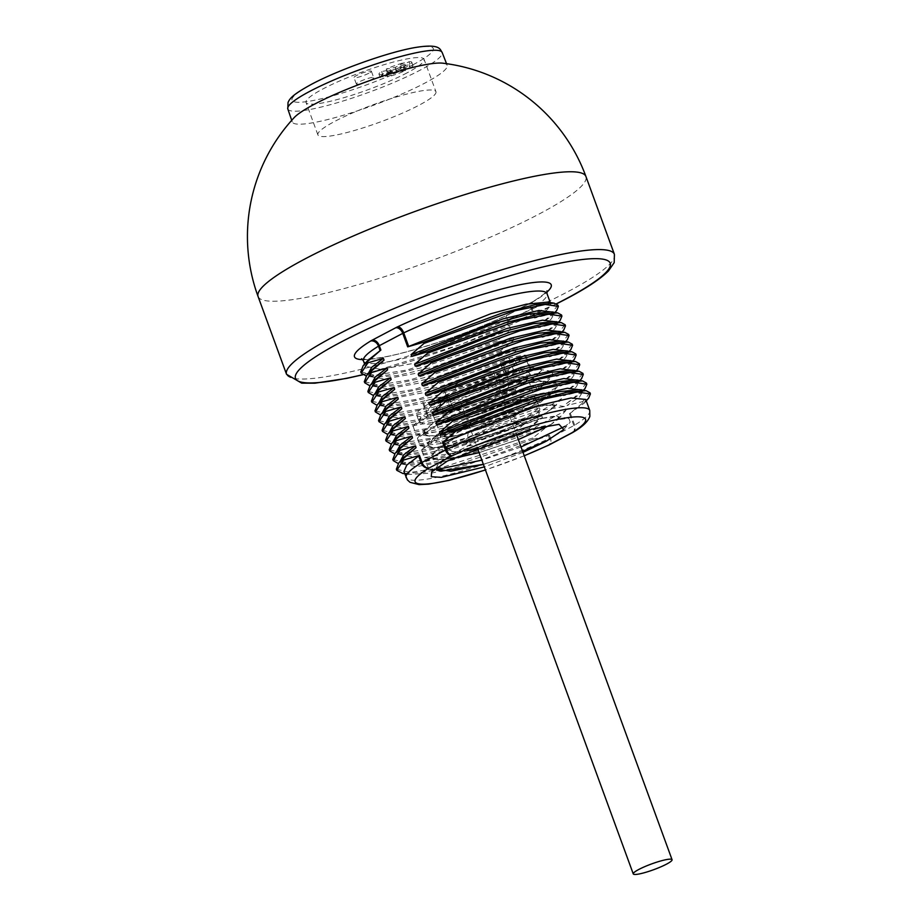 <?xml version="1.0" encoding="UTF-8"?>
<svg xmlns="http://www.w3.org/2000/svg" width="920" height="920" viewBox="0 0 920 920"><rect width="100%" height="100%" fill="white"/><g stroke="black" fill="none" stroke-linecap="round" stroke-linejoin="round"><path stroke-width="0.69" stroke-dasharray="4.6 3.45" d="M523.009 452.398L484.322 466.911M367.597 360.605L365.401 366.298L380.707 369.414L416.909 362.756L510.864 329.843L497.214 340.745L497.662 341.964L513.348 338.1L514.004 339.871L500.779 350.474L501.216 351.681L516.913 347.817L517.558 349.589L504.332 360.203L504.781 361.41L520.467 357.546L521.122 359.317L507.897 369.921L508.334 371.139L524.032 367.275L524.676 369.046L511.451 379.649L511.899 380.868L527.585 377.004L528.241 378.775L515.016 389.378L515.453 390.597L531.15 386.733L531.794 388.504L518.569 399.107L519.018 400.327L534.716 396.451L535.359 398.233L522.134 408.836L522.572 410.044L538.269 406.18L538.913 407.951L525.688 418.554L526.136 419.773L541.834 415.909L542.478 417.68L529.253 428.283L529.69 429.502L545.387 425.638L546.043 427.409L532.806 438.012L533.255 439.231L549.424 435.206L467.947 464.611L432.193 472.995L409.423 474.478L403.914 471.523M588.662 398.118L569.503 413.701L584.257 403.178L585.741 399.464M583.153 402.81L582.716 401.591L567.019 405.455L579.496 397.072L582.82 391.517L579.542 389.666M582.176 389.747L580.704 393.449L566.375 403.684L567.019 405.455M566.375 403.684L579.6 393.081L579.151 391.862L563.454 395.726L575.931 387.343L579.266 381.788L575.977 379.948M578.611 380.017L577.139 383.721L562.81 393.955L563.454 395.726M562.81 393.955L576.035 383.353L575.598 382.145L559.9 386.009L572.366 377.614L575.702 372.059L572.424 370.219M575.058 370.288L573.585 374.003L559.256 384.238L559.9 386.009M559.256 384.238L572.481 373.635L572.033 372.416L556.335 376.28L568.813 367.885L572.148 362.33L568.859 360.49M571.492 360.559L570.02 364.274L555.691 374.509L556.335 376.28M555.691 374.509L568.916 363.906L568.479 362.687L552.782 366.551L565.248 358.156L568.583 352.601L565.305 350.761M567.939 350.83L566.467 354.545L552.138 364.78L552.782 366.551M552.138 364.78L565.363 354.177L564.914 352.958L549.217 356.822L561.694 348.427L565.029 342.884L561.74 341.032M564.374 341.113L562.902 344.816L548.573 355.051L549.217 356.822M548.573 355.051L561.798 344.448L561.361 343.229L545.663 347.093L558.129 338.709L561.464 333.155L558.187 331.315M560.82 331.384L559.348 335.087L545.008 345.322L545.663 347.093M545.008 345.322L558.245 334.719L557.796 333.511L542.098 337.375L554.576 328.98L557.911 323.426L554.622 321.586M557.255 321.655L555.784 325.369L541.454 335.593L542.098 337.375M541.454 335.593L554.679 324.99L554.231 323.782L538.545 327.647L551.011 319.251L554.346 313.697L551.068 311.857M553.702 311.926L552.23 315.641L537.889 325.875L538.545 327.647M537.889 325.875L551.126 315.272L550.678 314.053L534.509 318.078L547.538 309.442L550.792 303.968L547.503 302.128M533.255 439.231L455.94 465.301L423.637 472.328L402.787 473.455M532.806 438.012L442.842 467.233L410.251 472.489L396.37 469.2M403.202 457.861L401.005 463.565L416.392 466.67L452.801 459.954L546.043 427.409M545.387 425.638L464.703 454.802L428.754 463.243L405.869 464.749L400.223 461.288M529.69 429.502L452.099 455.641L419.761 462.645L398.256 463.565M529.253 428.283L439.277 457.504L406.697 462.772L392.817 459.482M399.648 448.132L397.44 453.836L412.838 456.941L449.236 450.225L542.478 417.68M541.834 415.909L461.138 445.073L425.19 453.514L402.304 455.032L396.658 451.57M526.136 419.773L448.534 445.924L416.197 452.916L394.703 453.836M525.688 418.554L435.723 447.775L403.132 453.042L389.252 449.753M396.083 438.414L393.875 444.118L409.273 447.223L445.683 440.496L538.913 407.951M538.269 406.18L457.585 435.344L421.636 443.785L398.751 445.303L393.104 441.841M522.572 410.044L444.981 436.195L412.643 443.187L391.138 444.107M522.134 408.836L432.159 438.046L399.567 443.313L385.698 440.024M392.529 428.685L390.322 434.389L405.709 437.494L442.117 430.767L535.359 398.233M534.716 396.451L454.02 425.615L418.071 434.067L395.186 435.574L389.539 432.112M519.018 400.327L441.416 426.466L409.078 433.469L387.584 434.389M518.569 399.107L428.605 428.329L396.014 433.584L382.133 430.296M388.964 418.956L386.756 424.66L402.155 427.765L438.553 421.038L531.794 388.504M531.15 386.733L450.466 415.897L414.517 424.338L391.632 425.845L385.986 422.383M515.453 390.597L437.851 416.737L405.524 423.74L384.019 424.66M515.016 389.378L425.04 418.6L392.449 423.855L378.58 420.566M385.411 409.228L383.203 414.931L398.59 418.036L434.999 411.32L528.241 378.775M527.585 377.004L446.901 406.168L410.952 414.609L388.067 416.116L382.421 412.654M511.899 380.868L434.297 407.008L401.959 414.011L380.466 414.931M511.451 379.649L421.486 408.871L388.895 414.126L375.015 410.849M381.846 399.498L379.638 405.202L395.036 408.308L431.434 401.591L524.676 369.046M524.032 367.275L443.348 396.44L407.399 404.88L384.514 406.398L378.867 402.925M508.334 371.139L430.732 397.291L398.406 404.282L376.901 405.202M507.897 369.921L417.921 399.142L385.33 404.409L371.461 401.12M378.281 389.769L376.084 395.485L391.471 398.578L427.88 391.862L521.122 359.317M520.467 357.546L439.783 386.71L403.834 395.151L380.949 396.669L375.303 393.208M504.781 361.41L427.179 387.561L394.841 394.553L373.347 395.473M504.332 360.203L414.368 389.413L381.777 394.68L367.897 391.391M374.728 380.052L372.519 385.756L387.918 388.861L424.315 382.133L517.558 349.589M516.913 347.817L436.229 376.981L400.28 385.434L377.395 386.94L371.749 383.479M501.216 351.681L423.614 377.832L391.287 384.836L369.782 385.756M500.779 350.474L410.803 379.695L378.212 384.951L364.331 381.662M371.162 370.323L368.966 376.027L384.353 379.132L420.762 372.404L514.004 339.871M513.348 338.1L432.664 367.252L396.716 375.705L373.83 377.211L368.184 373.75M497.662 341.964L420.06 368.103L387.722 375.107L366.229 376.027M497.214 340.745L407.238 369.966L374.659 375.222L360.778 371.933M442.876 63.192A82.466 12.247 -20.1 0 1 447.143 65.239A82.466 12.247 -20.1 0 1 424.856 83.099A82.466 12.247 -20.1 0 1 342.079 115.644A82.466 12.247 -20.1 0 1 292.249 121.923A82.466 12.247 -20.1 0 1 294.193 117.599M368.862 73.209A9.258 1.368 -20.1 0 1 359.582 76.854A9.258 1.368 -20.1 0 1 353.981 77.567A9.258 1.368 -20.1 0 1 356.488 75.566A9.258 1.368 159.9 0 1 365.757 71.921A9.258 1.368 159.9 0 1 371.358 71.208A9.258 1.368 159.9 0 1 368.862 73.209M404.34 62.64L395.335 67.379L386.228 69.115A17.457 2.587 -20.1 0 1 404.34 62.64L405.524 65.883L396.52 70.621L387.412 72.358A17.457 2.587 -20.1 0 1 405.524 65.883M381.708 74.554A17.457 2.587 -20.1 0 1 378.959 74.152A17.457 2.587 -20.1 0 1 381.616 71.541L390.712 69.805L381.708 74.554L382.892 77.797A17.457 2.587 -20.1 0 1 380.155 77.395A17.457 2.587 -20.1 0 1 382.8 74.784L391.897 73.048L382.892 77.797M409.009 61.743A17.457 2.587 -20.1 0 1 411.746 62.146A17.457 2.587 -20.1 0 1 409.101 64.757L400.004 66.493L409.009 61.743L410.193 64.986A17.457 2.587 -20.1 0 1 412.942 65.389A17.457 2.587 -20.1 0 1 410.285 67.988L401.189 69.724L410.193 64.986M386.377 73.657L395.381 68.919L404.489 67.183A17.457 2.587 -20.1 0 1 386.377 73.657L387.561 76.9L396.566 72.162L405.674 70.426A17.457 2.587 -20.1 0 1 387.561 76.9M373.738 77.694A9.258 1.368 159.9 0 1 371.231 79.683A9.258 1.368 -20.1 0 1 361.962 83.34A9.258 1.368 -20.1 0 1 356.362 84.053A9.258 1.368 -20.1 0 1 358.857 82.052A9.258 1.368 159.9 0 1 368.138 78.395A9.258 1.368 159.9 0 1 373.738 77.694L371.358 71.208M407.065 72.852A62.847 9.326 -20.1 0 1 344.068 97.635A62.847 9.326 -20.1 0 1 306.026 102.465A62.847 9.326 -20.1 0 1 323.023 88.883A62.847 9.326 159.9 0 1 386.02 64.112A62.847 9.326 159.9 0 1 424.062 59.271A62.847 9.326 159.9 0 1 407.065 72.852M435.93 91.689A62.847 9.326 159.9 0 1 418.933 105.271A62.847 9.326 -20.1 0 1 355.936 130.053A62.847 9.326 -20.1 0 1 317.894 134.883A62.847 9.326 -20.1 0 1 334.891 121.313A62.847 9.326 159.9 0 1 397.888 96.531A62.847 9.326 159.9 0 1 435.93 91.689L424.062 59.271M395.335 67.379L396.52 70.621M386.228 69.115L387.412 72.358M381.616 71.541L382.8 74.784M390.712 69.805L391.897 73.048M409.101 64.757L410.285 67.988M400.004 66.493L401.189 69.724M395.381 68.919L396.566 72.162M404.489 67.183L405.674 70.426M557.957 305.267L550.678 314.053M556.634 310.569L551.126 315.272M561.51 314.997L554.231 323.782M560.199 320.286L554.679 324.99M565.075 324.725L557.796 333.511M563.753 330.016L558.245 334.719M568.629 334.454L561.361 343.229M567.318 339.744L561.798 344.448M572.194 344.183L564.914 352.958M570.871 349.473L565.363 354.177M575.747 353.901L568.479 362.687M574.436 359.202L568.916 363.906M579.312 363.63L572.033 372.416M577.99 368.931L572.481 373.635M582.866 373.359L575.598 382.145M581.555 378.649L576.035 383.353M586.431 383.088L579.151 391.862M585.108 388.378L579.6 393.081M589.984 392.817L582.716 401.591M447.43 461L516.982 430.468L549.815 420.728L568.824 418.301L570.216 422.142L565.098 426.282M521.019 446.97L481.838 460.149M436.793 469.545L428.869 469.372L426.029 461.713L451.145 444.808L494.73 425.281L538.614 410.688L564.5 406.525L565.915 410.366L532.139 428.973M516.718 435.206L477.537 448.385M469.694 450.593L424.546 457.608L421.751 449.914L434.228 440.243L504.884 408.158L539.902 397.497L560.211 394.772L561.591 398.613L539.154 412.148L496.236 429.306L450.363 442.531L420.256 445.843L417.427 438.184L442.531 421.279L486.116 401.752L530.012 387.147L555.887 382.996L557.313 386.825L534.934 400.338L492.016 417.507L446.108 430.755L415.955 434.079L413.149 426.385L438.322 409.469L481.93 389.942L525.791 375.36L551.62 371.243L552.989 375.084L543.651 381.834L536.969 389.942L545.111 384.146L552.989 375.084M419.209 421.912L421.026 417.312L442.842 402.546L480.343 385.618L517.868 373.002L539.729 369.403L541.65 370.438L532.703 378.269A66.332 9.855 159.9 0 0 541.247 369.334A66.332 9.855 159.9 0 0 475.571 382.881A66.332 9.855 159.9 0 0 416.656 414.931L419.209 421.912L424.867 424.396L438.138 423.591L508.426 403.167L536.533 390.298L545.951 382.202L544.019 381.156L528.034 383.272L468.51 404.064L441.002 417.703L425.304 429.111L423.522 433.676L429.168 436.16L442.451 435.355L512.727 414.931L540.833 402.063L550.264 393.967L548.332 392.932L532.346 395.036C507.771 400.591 461.023 419.002 440.209 432.561L429.64 440.841L427.823 445.441L433.469 447.925L446.752 447.12L517.028 426.696L545.146 413.827L554.564 405.731L552.621 404.697L536.647 406.801L477.123 427.593L449.615 441.243L433.918 452.64L432.135 457.205L437.782 459.69L451.835 458.769M479.101 452.64L518.339 439.633M550.286 425.12L558.877 417.496L556.945 416.461L540.948 418.565L481.493 439.334L453.985 452.962L438.253 464.37L436.322 467.9M522.64 451.398L483.402 464.416M550.022 425.155L558.037 419.428L558.842 417.404L553.691 416.288L540.914 418.473L472.282 443.405L445.004 458.516L436.413 468.924M483.368 464.312L522.606 451.306M518.305 439.541L479.067 452.548M452.122 458.631L436.425 459.448L432.101 457.113L434.562 451.8L444.475 444.233C465.29 430.675 512.037 412.263 536.613 406.709L549.389 404.524L554.53 405.639L553.713 407.686L539.212 416.852L510.784 428.996L446.717 447.028L432.124 447.683L427.788 445.349L436.39 434.987L463.68 419.876L532.312 394.945L545.077 392.759L550.229 393.875L549.435 395.899L534.98 405.053L506.552 417.209L442.416 435.263L427.834 435.919L423.487 433.584L432.078 423.223L459.367 408.112L527.999 383.18L540.776 380.995L545.916 382.11L545.111 384.146M416.656 414.931A66.332 9.855 159.9 0 0 435.079 415.23A66.332 9.855 159.9 0 0 532.703 378.269L543.651 381.834M532.703 378.269L536.969 389.942M529.425 368.149A6.279 0.931 -20.1 0 1 530.495 368.287A6.279 0.931 -20.1 0 1 522.284 372.186L519.811 372.899A53.072 7.877 159.9 0 0 514.096 373.796A53.072 7.877 159.9 0 0 507.288 375.279L505.172 375.452A6.279 0.931 -20.1 0 1 504.689 375.279A6.279 0.931 -20.1 0 1 507.69 373.29A6.279 0.931 -20.1 0 1 513.935 371.105A65.642 9.752 -20.1 0 1 529.425 368.149L524.676 355.189A65.642 9.752 -20.1 0 0 509.185 358.144A6.279 0.931 159.9 0 0 502.952 360.318A6.279 0.931 159.9 0 0 499.94 362.308A6.279 0.931 159.9 0 0 502.492 362.169A53.072 7.877 -20.1 0 1 515.016 359.777A6.279 0.931 159.9 0 0 521.789 357.73A6.279 0.931 159.9 0 0 525.745 355.315A6.279 0.931 159.9 0 0 524.676 355.189M428.478 416.104A6.279 0.931 -20.1 0 1 427.409 415.966A6.279 0.931 -20.1 0 1 435.62 412.068L438.196 411.666A53.072 7.877 159.9 0 0 443.911 410.757A53.072 7.877 159.9 0 0 450.719 409.273L452.732 408.813A6.279 0.931 -20.1 0 1 453.226 408.974A6.279 0.931 -20.1 0 1 450.213 410.975A6.279 0.931 -20.1 0 1 443.969 413.149A65.642 9.752 -20.1 0 1 428.478 416.104L423.729 403.132A65.642 9.752 -20.1 0 0 439.219 400.177A6.279 0.931 159.9 0 0 445.464 398.003A6.279 0.931 159.9 0 0 448.477 396.014A6.279 0.931 159.9 0 0 445.924 396.152A53.072 7.877 -20.1 0 1 433.4 398.544A6.279 0.931 159.9 0 0 426.627 400.591A6.279 0.931 159.9 0 0 422.671 403.006A6.279 0.931 159.9 0 0 423.729 403.132M535.981 400.671A50.623 7.521 -20.1 0 1 507.966 418.393A50.623 7.521 -20.1 0 1 454.963 435.7A50.623 7.521 -20.1 0 1 440.91 435.47A50.623 7.521 -20.1 0 1 468.924 417.749A50.623 7.521 -20.1 0 1 521.928 400.441A50.623 7.521 -20.1 0 1 535.981 400.671L527.678 377.971A50.623 7.521 159.9 0 0 513.625 377.74A50.623 7.521 159.9 0 0 460.609 395.048A50.623 7.521 159.9 0 0 432.595 412.769A50.623 7.521 159.9 0 0 446.66 412.999A50.623 7.521 159.9 0 0 499.663 395.692A50.623 7.521 159.9 0 0 527.678 377.971L527.643 376.613C529.702 375.969 517.511 385.112 503.148 390.966C485.841 398.601 468.832 404.581 452.145 408.905L452.732 408.813A54.119 8.038 159.9 0 0 515.142 385.227A54.119 8.038 159.9 0 0 522.284 372.186M440.91 435.47L431.744 411.711L438.196 411.666L433.4 398.544M440.139 435.746A51.439 7.636 159.9 0 1 468.602 417.737A51.439 7.636 159.9 0 1 522.457 400.154A51.439 7.636 -20.1 0 1 536.751 400.395A51.439 7.636 -20.1 0 1 508.288 418.393A51.439 7.636 -20.1 0 1 454.434 435.976A51.439 7.636 159.9 0 1 440.139 435.746L443.152 443.98A51.439 7.636 159.9 0 0 443.566 444.532A51.439 7.636 159.9 0 0 457.447 444.21A51.439 7.636 -20.1 0 0 509.369 427.455A51.439 7.636 -20.1 0 0 539.81 409.319A51.439 7.636 -20.1 0 0 539.764 408.629A51.439 7.636 -20.1 0 0 525.481 408.388A51.439 7.636 159.9 0 0 471.615 425.971A51.439 7.636 159.9 0 0 443.152 443.98M538.004 419.244A46.31 6.877 -20.1 0 0 525.101 418.416A46.31 6.877 159.9 0 0 474.904 434.987A46.31 6.877 159.9 0 0 451.352 450.961A46.31 6.877 159.9 0 0 463.841 450.673A46.31 6.877 -20.1 0 0 510.6 435.574A46.31 6.877 -20.1 0 0 538.004 419.244L539.81 409.319M514.418 424.039A30.153 4.473 -20.1 0 1 522.548 423.855A30.153 4.473 -20.1 0 1 507.219 434.251A30.153 4.473 -20.1 0 1 474.536 445.038A30.153 4.473 159.9 0 1 466.129 444.498A30.153 4.473 159.9 0 1 483.977 433.86A30.153 4.473 159.9 0 1 514.418 424.039M469.867 423.867A19.504 2.898 159.9 0 1 481.413 416.99A19.504 2.898 159.9 0 1 501.112 410.63A19.504 2.898 -20.1 0 1 506.379 410.504A19.504 2.898 -20.1 0 1 506.529 410.722A19.504 2.898 -20.1 0 1 495.73 417.542A19.504 2.898 -20.1 0 1 475.306 424.212A19.504 2.898 159.9 0 1 469.89 424.131A19.504 2.898 159.9 0 1 469.867 423.867L466.129 444.498M503.596 403.041A19.504 2.898 -20.1 0 0 503.596 402.707A19.504 2.898 -20.1 0 0 498.18 402.626A19.504 2.898 159.9 0 0 477.756 409.296A19.504 2.898 159.9 0 0 466.957 416.116A19.504 2.898 159.9 0 0 467.176 416.38A19.504 2.898 159.9 0 0 472.374 416.208A19.504 2.898 -20.1 0 0 491.889 409.929A19.504 2.898 -20.1 0 0 503.596 403.041L509.381 382.938A31.924 4.738 -20.1 0 1 490.222 394.209A31.924 4.738 -20.1 0 1 458.286 404.478A31.924 4.738 159.9 0 1 449.776 404.754A31.924 4.738 159.9 0 1 449.42 404.328A31.924 4.738 159.9 0 1 467.095 393.162A31.924 4.738 159.9 0 1 500.514 382.248A31.924 4.738 -20.1 0 1 509.381 382.386A31.924 4.738 -20.1 0 1 509.381 382.938M453.088 390.275A31.924 4.738 -20.1 0 1 444.222 390.137A31.924 4.738 -20.1 0 1 461.897 378.959A31.924 4.738 -20.1 0 1 495.316 368.046A31.924 4.738 -20.1 0 1 504.183 368.195A31.924 4.738 -20.1 0 1 486.519 379.362A31.924 4.738 -20.1 0 1 453.088 390.275M487.876 371.967A20.665 3.07 159.9 0 0 466.233 379.028A20.665 3.07 159.9 0 0 454.802 386.262A20.665 3.07 159.9 0 0 460.541 386.354A20.665 3.07 159.9 0 0 482.172 379.293A20.665 3.07 159.9 0 0 493.614 372.059A20.665 3.07 159.9 0 0 487.876 371.967M524.227 455.722A90.77 13.478 -20.1 0 1 485.415 469.913M548.4 435.608L549.424 438.426A6.981 3.553 -115.2 0 1 548.837 445.084M549.424 435.206L550.424 437.931A6.981 1.035 -20.1 0 1 549.424 438.426A97.761 14.513 -20.1 0 1 457.033 472.42A97.761 14.513 -20.1 0 1 406.134 477.606M589.743 410.412A97.761 14.513 -20.1 0 1 574.666 425.132A6.981 1.035 -20.1 0 1 573.85 425.592L550.424 437.931A6.981 4.635 -117.8 0 1 548.998 445.004M569.503 413.701L573.85 425.592A6.981 4.635 -117.8 0 1 572.596 432.572M534.509 318.078L531.139 308.867A6.981 1.035 159.9 0 0 531.955 308.407A97.761 14.513 159.9 0 0 547.02 293.687M363.423 360.881A97.761 14.513 159.9 0 0 414.322 355.706A97.761 14.513 159.9 0 0 506.713 321.701A6.981 1.035 159.9 0 0 507.702 321.207L531.139 308.867A6.981 4.635 62.2 0 1 532.553 301.794A6.981 4.635 62.2 0 1 533.439 301.495A13.961 2.07 159.9 0 0 535.06 300.575A104.742 15.548 159.9 0 0 546.745 292.295M362.733 359.628A104.742 15.548 159.9 0 0 508.024 314.812A13.961 2.07 159.9 0 0 510.002 313.835A6.981 4.635 62.2 0 0 509.116 314.134A6.981 4.635 62.2 0 0 507.702 321.207L510.864 329.843M572.827 432.434A6.981 5.543 -121.4 0 0 574.666 425.132L570.297 413.206M508.024 314.812A6.981 3.553 64.8 0 0 507.414 314.985A6.981 3.553 64.8 0 0 506.713 321.701L509.898 330.384M556.439 303.784A167.578 24.886 -20.1 0 1 362.572 374.704M510.002 313.835L533.439 301.495M614.41 254.322A174.57 25.921 -20.1 0 1 567.203 292.042A174.57 25.921 -20.1 0 1 392.207 360.87A174.57 25.921 -20.1 0 1 286.545 374.302M258.071 296.493A174.57 25.921 159.9 0 0 363.733 283.061A174.57 25.921 159.9 0 0 538.729 214.233A174.57 25.921 159.9 0 0 585.936 176.513M287.81 108.939A82.19 12.201 159.9 0 0 337.456 102.683A82.19 12.201 159.9 0 0 419.957 70.254A82.19 12.201 159.9 0 0 442.163 52.463M412.965 64.791A75.198 11.167 159.9 0 0 412.413 48.196A75.198 11.167 159.9 0 0 312.386 83.973A75.198 11.167 159.9 0 0 312.938 100.579A75.198 11.167 159.9 0 0 412.965 64.791M535.06 300.575A6.981 5.543 58.6 0 0 533.784 301.104A6.981 5.543 58.6 0 0 531.955 308.407L535.348 317.71M440.209 432.561L434.228 440.243L444.475 444.233M505.172 375.452A54.119 8.038 159.9 0 0 442.773 399.038A54.119 8.038 159.9 0 0 435.62 412.068M445.924 396.152L450.719 409.273M439.219 400.177L443.969 413.149M507.288 375.279L502.492 362.169M509.185 358.144L513.935 371.105M519.811 372.899L515.016 359.777M524.25 455.791L485.449 469.993M404.731 473.754L409.423 474.478M400.349 461.794L401.005 463.565M405.869 464.749L399.015 463.691M396.796 452.065L397.44 453.836M402.304 455.032L395.462 453.974M393.231 442.347L393.875 444.118M398.751 445.303L391.897 444.245M389.678 432.618L390.322 434.389M395.186 435.574L388.332 434.516M386.112 422.889L386.756 424.66M391.632 425.845L384.778 424.787M382.559 413.16L383.203 414.931M388.067 416.116L381.213 415.058M378.994 403.431L379.638 405.202M384.514 406.387L377.66 405.329M375.429 393.702L376.084 395.485M380.949 396.669L374.095 395.611M371.875 383.985L372.519 385.756M377.395 386.94L370.541 385.882M368.31 374.256L368.966 376.027M373.83 377.211L366.976 376.153M364.584 364.067L365.401 366.298M361.641 358.697C358.156 359.018 373.313 361.042 405.869 351.992C440.577 342.539 474.421 330.199 507.414 314.985L533.784 301.104C549.01 291.295 546.963 290.237 546.974 290.869M556.577 303.853L461.449 344.229L362.721 374.796M291.709 120.324L292.249 121.923M446.534 63.664L447.143 65.239M356.362 84.053L353.981 77.567M317.894 134.883L306.026 102.465M380.155 77.395L378.959 74.152M412.942 65.389L411.746 62.146M550.275 302.553L550.792 303.968M552.218 315.641L554.99 312.466M553.828 312.282L554.346 313.697M555.784 325.369L558.543 322.184M557.393 322.011L557.911 323.426M559.337 335.087L562.108 331.913M560.947 331.74L561.464 333.155M562.902 344.816L565.662 341.642M564.512 341.458L565.029 342.884M566.467 354.545L569.227 351.371M568.066 351.187L568.583 352.601M570.02 364.274L572.78 361.1M571.63 360.916L572.148 362.33M573.585 374.003L576.346 370.817M575.184 370.645L575.702 372.059M577.139 383.721L579.899 380.546M578.749 380.374L579.266 381.788M580.704 393.449L583.464 390.275M582.303 390.103L582.82 391.517M586.259 400.89L584.257 403.178M431.641 471.983L438.253 464.37M568.836 418.301L556.945 416.461M426.029 461.713L433.918 452.64M564.489 406.536L552.621 404.697M421.762 449.914L429.64 440.853M563.776 429.536L570.216 422.13M440.749 471.212L428.869 469.372M558.026 419.44L565.915 410.366M436.425 459.448L424.546 457.608M560.222 394.772L548.332 392.932M417.416 438.184L425.304 429.111M555.887 383.007L544.019 381.167M413.149 426.385L421.038 417.312M551.62 371.243L539.741 369.403M553.713 407.686L561.602 398.613M432.124 447.683L420.244 445.843M549.435 395.887L557.313 386.814M427.834 435.907L415.955 434.067M541.247 369.334L541.65 370.438M453.226 408.974L448.477 396.014M427.409 415.966L422.671 403.006M504.689 375.279L499.94 362.308M530.495 368.287L525.745 355.315M536.751 400.395L539.764 408.629M451.352 450.961L443.566 444.532M506.379 410.504L522.548 423.855M466.957 416.116L469.89 424.131M503.596 402.707L506.529 410.722M467.176 416.38L449.776 404.754M444.222 390.137L449.42 404.328M504.183 368.195L509.381 382.386M454.802 386.262L477.204 447.465M493.614 372.059L516.108 433.55"/><path stroke-width="1.38" d="M484.322 466.911L441.324 477.353L431.261 476.721L431.641 471.983L447.43 461L529.909 429.559L559.015 424.338L563.776 429.536L546.779 440.898A66.332 9.855 159.9 0 1 544.663 442.025L523.009 452.398M485.449 469.993L448.891 480.412L428.593 484.138L419.083 484.621L409.998 482.31L407.353 479.872L403.914 471.523L406.789 465.06L419.451 455.4L403.523 460.08L403.075 458.873L416.07 447.626L403.202 457.861M547.503 302.128L526.194 304.209L490.671 313.777L407.686 346.863L423.614 342.183L424.051 343.401L411.067 354.648L411.711 356.419L427.167 351.911L427.616 353.13L414.621 364.366L415.265 366.148L430.732 361.641L431.169 362.859L418.186 374.095L418.83 375.866L434.286 371.369L434.734 372.588L421.739 383.824L422.383 385.595L437.851 381.098L438.299 382.306L425.304 393.553L425.948 395.324L441.404 390.816L441.853 392.035L428.858 403.282L429.513 405.053L444.969 400.545L445.418 401.764L432.423 413.011L433.067 414.782L448.523 410.274L448.971 411.493L435.976 422.728L436.632 424.499L452.088 420.003L452.536 421.222L439.541 432.457L440.185 434.228L455.641 429.732L456.09 430.94L442.681 442.497L535.428 406.284L571.032 397.992L585.741 399.464L589.743 410.412A97.761 14.513 -20.1 0 0 538.832 415.587A97.761 14.513 -20.1 0 0 446.441 449.592A6.981 3.553 64.8 0 0 452.502 455.676A90.77 13.478 -20.1 0 1 560.349 418.876A90.77 13.478 -20.1 0 1 571.561 432.963L548.124 445.303A90.77 13.478 -20.1 0 1 524.227 455.722M400.223 461.288L403.707 454.836L415.426 445.855L416.07 447.626M415.426 445.855L399.97 450.363L399.522 449.144L412.516 437.897L399.648 448.132M396.658 451.57L400.154 445.107L411.861 436.126L412.516 437.897M411.861 436.126L396.405 440.634L395.956 439.415L408.952 428.168L396.083 438.414M393.104 441.841L396.589 435.39L408.308 426.397L408.952 428.168M408.308 426.397L392.851 430.905L392.403 429.686L405.398 418.45L392.529 428.685M389.539 432.112L393.035 425.661L404.742 416.679L405.398 418.45M404.742 416.679L389.286 421.176L388.838 419.957L401.833 408.721L388.964 418.956M385.986 422.383L389.471 415.932L401.189 406.95L401.833 408.721M401.189 406.95L385.733 411.447L385.284 410.239L398.279 398.992L385.411 409.228M382.421 412.654L385.917 406.203L397.624 397.221L398.279 398.992M397.624 397.221L382.168 401.718L381.719 400.51L394.714 389.263L381.846 399.498M378.867 402.925L382.352 396.474L394.07 387.492L394.714 389.263M394.07 387.492L378.603 392L378.166 390.781L391.161 379.534L378.281 389.769M375.303 393.208L378.798 386.745L390.505 377.763L391.161 379.534M390.505 377.763L375.049 382.272L374.601 381.053L387.596 369.817L374.728 380.052M371.749 383.479L375.233 377.027L386.952 368.034L387.596 369.817M386.952 368.034L371.484 372.542L371.047 371.323L384.042 360.088L371.162 370.323M368.184 373.75L371.68 367.298L383.387 358.317L384.042 360.088M383.387 358.317L367.931 362.813L367.482 361.594L380.891 350.048L367.597 360.605M402.787 473.455L396.773 470.315L403.523 460.08M396.37 469.2L398.751 462.978L403.075 458.873M398.256 463.565L393.219 460.586L399.97 450.363M392.817 459.482L395.197 453.249L399.522 449.144M394.703 453.836L389.654 450.857L396.405 440.634M389.252 449.753L391.632 443.52L395.956 439.415M391.138 444.107L386.101 441.128L392.851 430.905M385.698 440.024L388.079 433.803L392.403 429.686M387.584 434.389L382.536 431.411L389.286 421.176M382.133 430.296L384.514 424.074L388.838 419.957M384.019 424.66L378.982 421.682L385.733 411.447M378.58 420.566L380.96 414.345L385.284 410.239M380.466 414.931L375.417 411.953L382.168 401.718M375.015 410.849L377.395 404.616L381.719 400.51M376.901 405.202L371.864 402.224L378.603 392M371.461 401.12L373.83 394.887L378.166 390.781M373.347 395.473L368.299 392.495L375.049 382.272M367.897 391.391L370.277 385.158L374.601 381.053M369.782 385.756L364.745 382.777L371.484 372.542M364.331 381.662L366.712 375.44L371.047 371.323M366.229 376.027L361.18 373.048L367.931 362.813M360.778 371.933L363.159 365.711L367.482 361.594M258.071 296.493A174.57 174.57 0 0 1 294.193 117.599A82.466 12.247 -20.1 0 1 314.571 104.132A82.466 12.247 -20.1 0 1 442.876 63.192A174.57 174.57 0 0 1 585.936 176.513A174.57 25.921 159.9 0 0 480.263 189.945A174.57 25.921 159.9 0 0 305.279 258.773A174.57 25.921 159.9 0 0 258.071 296.493L286.545 374.302A174.57 25.921 -20.1 0 1 333.753 336.582A174.57 25.921 -20.1 0 1 508.748 267.755A174.57 25.921 -20.1 0 1 614.41 254.322L585.936 176.513M423.614 342.183L502.757 312.8L534.865 304.75L554.127 303.151L557.957 305.267M424.051 343.401L513.222 311.155L545.238 304.474L558.371 306.394L556.634 310.569M411.067 354.648L503.102 318.826L538.901 310.466L553.828 312.282M551.068 311.857L529.644 313.961L493.925 323.61L411.711 356.419M427.167 351.911L506.31 322.517L538.43 314.479L557.681 312.88L561.51 314.997M427.616 353.13L516.787 320.884L548.803 314.203L561.924 316.123L560.199 320.286M414.621 364.366L506.667 328.555L542.466 320.195L557.393 322.011M554.622 321.586L533.209 323.69L497.478 333.339L415.265 366.148M430.732 361.641L509.875 332.247L541.983 324.208L561.246 322.598L565.075 324.725M431.169 362.859L520.341 330.613L552.356 323.921L565.49 325.853L563.753 330.016M418.186 374.095L510.22 338.284L546.02 329.912L560.947 331.74M558.187 331.315L536.762 333.419L501.043 343.056L418.83 375.866M434.286 371.369L513.429 341.975L545.548 333.937L564.799 332.327L568.629 334.454M434.734 372.588L523.905 340.342L555.922 333.649L569.043 335.581L567.318 339.744M421.739 383.824L513.785 348.001L549.585 339.641L564.512 341.458M561.74 341.032L540.327 343.148L504.608 352.785L422.383 385.595M437.851 381.098L516.994 351.704L549.102 343.666L568.365 342.056L572.194 344.183M438.299 382.306L527.459 350.06L559.475 343.378L572.608 345.299L570.871 349.473M425.304 393.553L517.339 357.73L553.15 349.37L568.066 351.187M565.305 350.761L543.881 352.866L508.162 362.514L425.948 395.324M441.404 390.816L520.547 361.433L552.667 353.383L571.918 351.785L575.747 353.901M441.853 392.035L531.024 359.789L563.04 353.107L576.161 355.028L574.436 359.202M428.858 403.282L520.904 367.459L556.703 359.099L571.63 360.916M568.859 360.49L547.446 362.595L511.727 372.243L429.513 405.053M444.969 400.545L524.112 371.162L556.221 363.112L575.483 361.514L579.312 363.63M445.418 401.764L534.577 369.518L566.605 362.836L579.726 364.757L577.99 368.931M432.423 413.011L524.457 377.188L560.268 368.828L575.184 370.645M572.424 370.219L550.999 372.324L515.28 381.972L433.067 414.782M448.523 410.274L527.666 380.88L559.785 372.841L579.036 371.231L582.866 373.359M448.971 411.493L538.142 379.247L570.159 372.565L583.28 374.486L581.555 378.649M435.976 422.728L528.022 386.917L563.822 378.546L578.749 380.374M575.977 379.948L554.564 382.053L518.846 391.702L436.632 424.499M452.088 420.003L531.231 390.609L563.339 382.57L582.601 380.96L586.431 383.088M452.536 421.222L541.696 388.976L573.723 382.283L586.845 384.215L585.108 388.378M439.541 432.457L531.576 396.635L567.387 388.274L582.303 390.103M579.542 389.666L558.118 391.782L522.399 401.419L440.185 434.228M455.641 429.732L534.784 400.338L566.904 392.299L586.155 390.69L589.984 392.817M456.09 430.94L545.261 398.705L577.277 392.012L590.398 393.944L588.662 398.118M565.098 426.282L521.019 446.97M481.838 460.149L436.793 469.545M532.139 428.973L516.718 435.206M477.537 448.385L469.694 450.593M451.835 458.769L479.101 452.64M518.339 439.633L550.286 425.12M544.663 442.025L522.64 451.398M483.402 464.416L450.697 471.235L436.436 468.97L436.322 467.9M436.413 468.924L440.749 471.212L483.368 464.312M522.606 451.306L546.779 440.898M550.022 425.155L518.305 439.541M479.067 452.548L452.122 458.631M666.321 859.613A20.665 3.07 159.9 0 0 644.69 866.674A20.665 3.07 159.9 0 0 633.259 873.908A20.665 3.07 159.9 0 0 638.997 874A20.665 3.07 159.9 0 0 660.629 866.939A20.665 3.07 159.9 0 0 672.06 859.706A20.665 3.07 159.9 0 0 666.321 859.613M485.415 469.913A90.77 13.478 -20.1 0 1 429.065 468.015L452.502 455.676A6.981 4.635 62.2 0 1 445.452 450.087A6.981 1.035 -20.1 0 1 446.441 449.592L443.635 441.922M548.837 445.084A6.981 3.553 -115.2 0 1 548.722 445.142A6.981 3.553 -115.2 0 1 548.124 445.303A6.981 4.635 -117.8 0 0 548.998 445.004A6.981 6.981 0 0 1 548.722 445.142L524.25 455.791M406.134 477.606A97.761 14.513 -20.1 0 1 421.21 462.886A6.981 5.543 58.6 0 0 429.065 468.015A6.981 4.635 62.2 0 1 422.027 462.426L445.452 450.087L442.681 442.497M419.451 455.4L422.027 462.426A6.981 1.035 -20.1 0 0 421.21 462.886L418.623 455.814M572.596 432.572A6.981 4.635 -117.8 0 1 572.435 432.664A6.981 4.635 -117.8 0 1 571.561 432.963A6.981 5.543 -121.4 0 0 572.827 432.434C582.325 426.983 587.995 421.647 589.846 416.438L589.743 410.412M380.891 350.048L379.304 345.702A6.981 1.035 159.9 0 0 378.499 346.161A97.761 14.513 159.9 0 0 363.423 360.881L364.584 364.067M546.974 290.869L547.02 293.687A97.761 14.513 159.9 0 0 496.121 298.862A97.761 14.513 159.9 0 0 403.73 332.867A6.981 1.035 159.9 0 0 402.741 333.362L379.304 345.702A6.981 4.635 -117.8 0 0 372.266 340.112A13.961 2.07 159.9 0 0 370.645 341.021A104.742 15.548 159.9 0 0 362.733 359.628M546.745 292.295A104.742 15.548 159.9 0 0 511.807 286.511A104.742 15.548 159.9 0 0 397.681 326.784A13.961 2.07 159.9 0 0 395.703 327.773A6.981 4.635 -117.8 0 1 402.741 333.362L407.686 346.863M380.121 350.589L378.499 346.161A6.981 5.543 -121.4 0 0 370.645 341.021M362.572 374.704A167.578 24.886 -20.1 0 1 340.791 342.183A167.578 24.886 -20.1 0 1 563.684 262.441A167.578 24.886 -20.1 0 1 564.903 299.425A167.578 24.886 -20.1 0 1 556.439 303.784M395.703 327.773L372.266 340.112M287.81 108.939L288.029 102.557C289.811 98.072 293.802 94.001 311.512 84.284C338.089 70.081 386.193 52.854 413.31 47.851C441.266 42.929 439.863 49.806 442.163 52.463A82.19 12.201 159.9 0 0 392.322 58.845A82.19 12.201 159.9 0 0 310.04 91.218A82.19 12.201 159.9 0 0 287.81 108.939L291.709 120.324M397.681 326.784A6.981 3.553 -115.2 0 1 403.73 332.867L408.687 346.426M572.827 432.434A6.981 6.981 0 0 1 572.435 432.664L548.998 445.004M402.58 473.421L404.731 473.754M396.773 470.315L396.336 469.096M403.305 457.746L398.751 462.978M393.219 460.586L392.771 459.367M399.74 448.017L395.197 453.249M389.654 450.857L389.217 449.65M396.186 438.299L391.632 443.52M386.101 441.128L385.652 439.921M392.622 428.57L388.079 433.803M382.536 431.411L382.099 430.192M389.068 418.841L384.514 424.074M378.982 421.682L378.534 420.463M385.503 409.112L380.949 414.345M375.417 411.953L374.98 410.734M381.949 399.383L377.395 404.616M371.864 402.224L371.416 401.005M378.384 389.666L373.83 394.887M368.299 392.495L367.862 391.287M374.831 379.937L370.277 385.169M364.745 382.766L364.297 381.558M371.266 370.208L366.712 375.44M361.18 373.048L360.743 371.829M363.159 365.711L367.712 360.479M363.423 360.881L361.641 358.697M614.41 254.322L614.203 262.614L608.545 270.871C600.553 278.944 586.304 288.362 565.788 299.115L556.577 303.853M362.721 374.796L346.828 378.361L314.95 383.18L301.702 383.157L286.545 374.302M442.163 52.463L446.534 63.664M547.02 293.687L550.275 302.553M554.116 303.151L547.273 302.093M558.371 306.394L557.922 305.187M554.99 312.466L556.772 310.408M550.827 311.822L557.681 312.88M561.924 316.123L561.476 314.904M558.543 322.184L560.337 320.137M554.392 321.551L561.234 322.609M565.49 325.853L565.041 324.634M562.108 331.913L563.891 329.866M557.945 331.269L564.799 332.327M569.043 335.581L568.594 334.362M565.662 341.642L567.456 339.584M561.51 340.998L568.365 342.056M572.608 345.31L572.159 344.091M569.227 351.371L571.009 349.312M565.064 350.727L571.918 351.785M576.161 355.028L575.713 353.82M572.78 361.1L574.574 359.041M568.629 360.456L575.483 361.514M579.726 364.757L579.278 363.538M576.346 370.817L578.128 368.77M572.183 370.185L579.036 371.243M583.28 374.486L582.843 373.267M579.899 380.546L581.693 378.499M575.747 379.902L582.601 380.96M586.845 384.215L586.396 382.996M583.464 390.275L585.246 388.217M579.301 389.631L586.155 390.69M590.398 393.944L589.961 392.725M588.811 397.946L586.259 400.89M477.204 447.465L633.259 873.908M516.108 433.55L672.06 859.706"/></g></svg>
